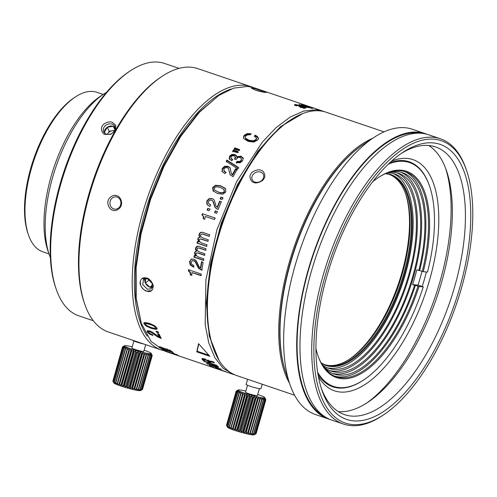 <?xml version="1.0" encoding="UTF-8"?>
<svg xmlns="http://www.w3.org/2000/svg" width="497" height="497" viewBox="0 0 497 497"><rect width="100%" height="100%" fill="white"/><g stroke="black" fill="none" stroke-linecap="round" stroke-linejoin="round"><path stroke-width="0.75" d="M147.429 289.279L142.72 284.613L143.54 279.264L147.541 278.774L152.25 283.433L151.43 288.782L147.429 289.279M255.402 90.094L251.519 88.236L252.358 87.994L262.273 90.734C266.069 92.001 267.119 92.572 265.429 92.436C263.019 92.194 259.676 91.411 255.402 90.094M266.23 92.423L255.309 90.094L251.457 88.131M146.702 291.012C138.104 288.508 138.253 275.17 146.839 278.227C155.17 280.855 155.033 294.311 146.702 291.012M218.643 95.554L199.347 112.347L180.746 136.414L164.103 166.122L150.548 199.446L141.005 234.137L136.116 267.827L136.215 298.243L141.297 323.317L135.724 296.926L135.625 266.846L140.458 233.528L149.901 199.222L163.302 166.271L179.759 136.892L198.148 113.099L218.643 95.554L233.739 88.124L247.779 86.441L254.34 87.832L324.597 111.744M306.506 105.644L315.949 108.781L306.289 105.724M310.463 107.023L310.811 107.122M309.345 106.638L309.805 106.725M301.58 104.712L303.53 104.966L312.563 108.017L307.749 106.942L301.816 104.575L301.598 105.308M312.34 108.75L312.371 108.153M235.205 374.993L233.559 374.489L223.221 368.352L214.859 357.703L208.777 342.936L205.18 324.578L205.895 279.83L216.891 229.819L236.622 181.66L262.273 142.192L276.195 127.543L290.198 117.031L303.766 111.03L316.427 109.756L322.982 111.142M146.174 326.057L143.888 323.721L143.925 322.907L145.012 322.472L149.473 323.373L154.834 325.821L157.083 328.2L157.058 329.002L155.996 329.405L151.343 328.38L146.174 326.057L146.553 325.473L151.715 327.79L157.164 328.66M253.166 140.813L256.011 139.508L256.353 137.855L254.334 136.178L255.253 135.122L257.608 136.675L258.39 138.315L257.701 140.042L253.762 142.049L248.121 141.378L243.828 138.644L243.387 137.57L244.102 135.37L247.177 133.6L251.184 133.743L250.264 134.793L247.587 134.836L245.767 135.948L245.282 137.402L245.661 138.241L248.885 140.185L253.166 140.813L253.302 141.583L249.022 140.955L245.791 139.011L245.282 137.402M256.57 139.023L256.353 137.855M234.919 147.857L239.573 149.684L238.951 150.579L234.019 149.15L234.919 147.857L235.112 148.547L234.578 149.311M237.541 152.641L232.608 151.218L233.503 149.901L238.156 151.734L237.541 152.641M236.659 156.17L236.317 155.375L236.647 156.822L240.84 156.126L243.114 157.971L242.679 160.767L240.063 162.799L236.299 162.6L237.119 161.264C238.995 161.78 240.331 161.407 241.132 160.14L241.362 158.493L240.039 157.406L238.603 157.332L237.411 157.916L236.193 159.425L234.596 158.878L235.323 156.847L234.155 155.834L232.41 155.797L231.111 156.785L230.894 158.108L232.671 159.469L231.844 160.798L229.179 158.816L229.533 156.22L231.819 154.443L234.845 154.511L236.578 155.822M236.647 156.822L236.876 157.462L241.064 156.779L243.344 158.618L243.176 158.127M237.119 161.264L237.367 161.873C239.243 162.395 240.579 162.022 241.374 160.767L241.362 158.493M235.553 157.481L235.305 156.785L235.553 157.481L234.839 159.5M226.936 160.077L238.523 167.564L237.777 168.843L226.185 161.326L226.936 160.077L227.197 160.674L226.446 161.91M222.134 171.713L222.575 168.943L224.998 166.799L228.322 166.812L230.378 168.278L230.099 167.725L231.285 173.391L232.329 174.565L235.535 168.831L237.137 169.378L233.056 176.715L230.111 174.764L228.533 168.62L227.266 167.688L225.327 167.694L223.892 168.93L224.135 171.341L223.793 170.751L225.781 172.136L224.973 173.633L221.997 171.459L222.283 168.408L224.719 166.246L228.042 166.253L230.241 167.974M230.086 174.739L228.533 168.62M198.533 343.651L209.846 356.306L196.769 351.864L198.533 343.651M209.541 361.574L211.175 363.45L216.661 365.314L217.307 365.941L204.23 361.499L202.086 359.288L202.037 358.443L204.317 358.909L208.026 360.729L213.66 361.946L214.369 362.81L209.541 361.574L209.871 360.847L209.541 361.574M208.349 360.052L208.026 360.729L208.498 360.518M221.401 369.246L206.535 363.5L217.91 366.5L218.643 367.14L215.319 366.239L217.139 367.637L221.401 369.246M225.172 371.427L212.822 367.326L209.318 365.457L213.766 367.556L217.636 368.867L215.189 367.544L216.86 368.109L219.307 369.433L225.172 371.427M307.071 107.023L309.563 107.868L306.525 107.01L304.531 107.029L298.908 104.42L307.73 107.054L307.071 107.023L306.866 107.762M295.988 104.942L297.274 105.762L296.641 105.842L294.491 104.917L294.721 104.5L296.498 104.674L305.525 107.687L305.239 108.091L303.201 107.924L300.207 107.11L304.145 107.408L300.07 106.488L296.995 105.035L295.771 105.022L295.597 105.762M305.338 108.427L305.525 107.687L305.239 108.091M303.829 108.389L304.145 107.408M298.796 106.054L299.324 105.836M294.491 104.917L294.721 104.5L294.547 105.24L296.311 105.414L296.498 104.674M299.896 106.532L300.076 105.793L300.374 106.116L300.194 106.855M225.458 188.605L225.831 191.941L222.855 194.165L217.506 193.526L213.045 190.811L212.635 187.462L215.655 185.251L220.805 185.81L225.222 188.313M220.842 197.123L222.892 197.818L222.153 199.539L220.096 198.843L220.842 197.123L221.115 197.365L220.382 199.073M221.227 201.732L218.121 209.498L215.058 207.522L212.853 201.13L211.529 200.167L209.666 200.21L208.417 201.54L208.529 203.441L210.591 204.857L209.995 206.404L208.467 205.721L206.882 204.199L206.808 201.024L208.926 198.682L212.132 198.607L213.462 199.291L214.269 200.136L216.033 206.087L217.17 207.292L219.631 201.192L221.227 201.732M207.137 210.082L207.783 208.349L209.833 209.044L209.187 210.778L207.137 210.082M217.326 211.585L216.68 213.319L214.629 212.623L215.276 210.89L217.326 211.585M202.366 213.698L215.002 217.99L214.462 219.544L205.485 216.493L204.565 219.196L203.23 218.736L203.391 216.394L201.944 214.909L202.366 213.698L202.689 213.828L202.273 215.033L201.944 214.909M201.533 242.946L206.938 244.785L206.553 246.332L197.011 243.089L197.396 241.542L198.527 241.927L197.756 238.927L198.365 237.833L199.763 237.175L198.999 235.566L199.048 234.149L200.384 232.447L202.608 232.366L209.647 234.758L209.206 236.299L201.919 233.944L200.446 234.926L200.788 236.591L202.869 237.939L208.249 239.765L207.833 241.312L200.266 238.877L199.135 239.79L199.545 241.53L201.533 242.946M195.861 253.818L196.34 255.564L198.371 256.992L203.776 258.825L203.472 260.385L193.929 257.148L194.234 255.588L195.358 255.967L194.464 252.954L195.01 251.855L196.358 251.19L195.532 249.569L195.514 248.146L196.75 246.431L198.937 246.35L205.975 248.742L205.609 250.295L199.309 248.152L197.918 247.947L196.924 248.922L197.34 250.594L199.452 251.954L204.826 253.781L204.497 255.334L197.837 253.072L196.65 252.93L195.861 253.818M191.774 258.974L191.028 259.272L194.004 259.167L196.296 260.714L199.123 266.79L200.421 268.013L201.509 261.751L203.105 262.292L201.751 270.262L198.502 268.262L195.178 261.739L193.749 260.763L192.022 260.826L191.121 262.199L191.6 264.143L193.805 265.572L193.557 267.162L190.214 264.926L189.519 261.683L191.581 259.024M192.501 260.645L192.022 260.826M188.562 269.747L201.192 274.033L200.974 275.63L191.997 272.58L191.643 275.344L190.308 274.891L190.016 272.493L188.388 270.989L188.562 269.747M172.03 351.721L172.037 352.187L163.625 349.434L160.773 348.322L158.841 347.241L158.81 346.757L169.881 350.466L172.03 351.721L172.037 352.187L172.329 351.478M159.133 346.539L158.841 347.241L158.81 346.757M174.155 353.361L172.099 352.665L174.155 353.361M179.119 355.958L164.296 350.54L176.795 355.113L174.18 353.802L175.776 354.349L179.119 355.958M166.246 350.478L166.01 351.317M164.687 350.056L164.296 350.54M161.214 338.469L157.599 336.879L150.448 331.953L148.982 331.741L148.765 332.394L149.97 333.562L152.455 334.686L152.896 335.518L149.1 333.785L147.174 331.866L147.491 330.691L150.013 331.052L152.616 332.282L159.152 337.041L157.53 333.617L159.133 334.164L161.214 338.469M149.125 331.779L148.765 332.394M147.087 330.977L147.491 330.691M158.164 331.841L158.58 332.878L156.53 332.182L156.114 331.145L158.164 331.841M141.297 323.317L151.094 341.439L164.911 351.18L233.559 374.489M307.078 107.315L307.45 106.482L311.197 107.625L307.488 106.346M144.192 322.665L146.553 325.473M256.464 138.651L256.129 140.291L253.302 141.583M250.618 134.395L247.282 134.407L244.226 136.159L243.487 137.949M258.502 139.11L257.713 137.483L255.352 135.929L255.253 135.122M255.352 135.929L254.88 136.476M239.771 150.374L235.112 148.547M233.503 149.901L233.708 150.579L232.82 151.883M238.361 152.411L233.708 150.579M232.422 159.86L231.105 158.642M237.367 161.873L236.553 163.202M236.547 156.021L235.069 155.163L232.049 155.083L229.769 156.841L229.434 159.425M238.79 168.135L227.197 160.674M226.085 172.652L224.091 171.266M237.417 169.937L235.814 169.39L235.535 168.831M235.814 169.39L232.633 175.081L232.329 174.565M232.633 175.081L231.59 173.907M196.769 351.864L197.123 351.224L208.641 355.131M197.123 351.224L198.719 343.893M202.26 358.43L204.54 360.803L204.23 361.499M209.659 362.543L210.598 362.866M207.622 363.394L207.33 364.102M215.319 366.239L215.617 365.537M212.822 367.326L213.083 366.6M217.903 368.147L217.636 368.867M306.388 107.408L306.599 106.669M305.73 107.377L305.935 106.638M299.256 105.178L299.455 104.438M304.742 108.11L304.183 107.88M300.666 107.762L300.84 107.023M225.713 188.897L221.059 186.108L215.909 185.536L212.902 187.736L213.716 191.525M223.165 198.061L221.115 197.365M212.424 200.658L213.145 201.335L215.363 207.703L216.76 208.877M221.513 201.95L219.631 201.192M219.916 201.409L217.469 207.479L217.17 207.292M213.617 199.415L212.418 198.825L209.212 198.899L207.106 201.223L207.187 204.379L208.61 205.808M210.566 204.919L209.448 204.335M210.144 209.206L207.783 208.349M208.094 208.51L207.454 210.231M217.636 211.747L215.276 210.89M215.586 211.051L214.946 212.778M215.325 218.115L202.689 213.828M202.273 215.033L203.714 216.506L203.559 218.842L203.23 218.736M204.901 219.295L203.559 218.842M200.428 238.883L201.179 239.051M208.2 241.306L201.54 239.045M201.919 233.944L202.9 234.162M209.56 236.323L203.254 234.186M201.993 232.217L200.738 232.472L199.403 234.162L199.359 235.572L200.123 237.181L199.763 237.175M200.123 237.181L198.725 237.833L198.123 238.914L198.893 241.902L198.527 241.927M197.763 241.523L197.384 243.058L197.011 243.089M206.926 246.301L197.384 243.058M196.849 252.905L197.837 253.072M204.876 255.253L198.216 252.992M198.11 247.935L199.309 248.152M205.988 250.246L199.682 248.102M197.769 246.17L195.886 248.09L195.911 249.506L196.737 251.115L196.358 251.19M196.737 251.115L195.396 251.774L194.849 252.867L195.743 255.874L195.358 255.967M194.619 255.489L194.315 257.036L193.929 257.148M203.857 260.279L194.315 257.036M192.414 260.695L194.141 260.639L195.57 261.608L198.893 268.107L202.142 270.095M201.9 261.633L200.813 267.858L200.421 268.013M191.413 259.148L189.91 261.54L190.612 264.771L193.954 267.001M188.959 269.56L188.388 270.989M188.785 270.797L190.419 272.294L190.705 274.679L190.308 274.891M192.047 275.139L190.705 274.679M191.997 272.58L201.372 275.437M170.775 351.099L171.39 351.28M159.667 346.9L160.388 347.291M164.606 348.95L166.054 349.217L165.762 349.925M172.813 353.112L173.093 352.398M177.056 354.386L176.795 355.113M153.672 333.021L155.623 334.655M159.233 336.904L160.724 337.525M158.282 333.878L159.512 336.413L159.152 337.041M147.379 330.735L149.46 333.158L149.1 333.785M149.342 331.126L150.815 331.337L150.448 331.953M156.53 332.182L156.903 331.58L158.239 332.033M218.997 360.282L209.287 336.14L206.336 303.077L210.43 264.255L221.165 223.42L237.516 184.493L257.906 151.212L280.383 126.785L302.785 113.546M145.869 323.69L146.758 323.019L150.206 323.845C153.654 325.019 155.536 326.1 155.865 327.082L155.48 327.66C155.157 326.666 153.269 325.585 149.821 324.411L146.379 323.584L145.484 324.261C145.82 325.243 147.659 326.293 151.001 327.424C154.319 328.554 155.816 328.635 155.48 327.66L155.865 327.082M207.51 360.878L207.833 360.201L208.61 360.928L209.821 362.195L209.51 362.885L207.51 360.878L205.174 359.735L203.608 359.505L205.255 361.443L209.51 362.885M203.932 358.828L204.397 358.766L203.608 359.505L204.397 358.766M214.89 365.717L215.387 366.084M224.035 189.574L224.495 191.668C223.805 193.184 221.799 193.376 218.475 192.252L214.723 190.165L218.202 191.991C221.525 193.116 223.538 192.917 224.228 191.395L223.849 189.363L220.115 187.357L216.27 186.735L214.232 188.003L214.729 190.165M311.42 107.215L313.595 107.955M302.766 105.83L302.977 105.091L306.301 105.985L303.089 105.004M305.947 106.787L306.301 105.985M310.873 108.458L311.197 107.625M145.882 323.255L145.484 324.261M215.561 366.214L215.269 366.923L213.847 365.835L214.145 365.133M213.847 365.835L208.883 364.469L209.175 363.761M208.883 364.469L215.269 366.923M300.666 105.824L300.865 105.084L303.978 106.625L303.785 107.364M303.978 106.625L305.388 106.619L305.189 107.364M300.865 105.084L305.388 106.619M167.228 349.658L165.849 349.316L165.874 349.633L170.421 351.466L167.228 349.658L167.532 348.956M166.147 348.614L165.874 349.633M170.421 351.466L170.732 350.472M163.171 349.037L164.339 349.348L163.252 348.484L160.425 347.527L163.171 349.037M164.339 349.348L164.582 348.385M160.73 346.819L160.444 347.788M110.185 201.235A6.181 5.492 95.3 0 1 115.987 196.855A6.181 5.492 95.3 0 1 120.647 204.789A6.181 5.492 95.3 0 1 114.844 209.162A6.181 5.492 95.3 0 1 110.185 201.235M384.013 131.867L326.256 112.254A139.061 62.386 108.8 0 0 290.559 119.976L289.148 120.908A137.514 61.69 108.8 0 0 268.765 138.936A137.514 61.69 108.8 0 0 212.666 346.142L213.213 347.738A139.061 62.386 108.8 0 0 236.827 375.602L294.591 395.214M290.559 119.976A139.061 62.386 108.8 0 0 269.946 138.203A139.061 62.386 108.8 0 0 269.946 138.209A139.061 62.386 108.8 0 0 213.213 347.738M245.313 432.03A15.45 1.472 16 0 0 245.735 432.135L246.021 433.272L247.736 432.626A15.45 1.472 16 0 0 248.127 432.713L248.158 433.769L249.96 433.117A15.45 1.472 16 0 0 250.314 433.191L250.084 434.167L251.917 433.502A15.45 1.472 16 0 0 252.221 433.552L251.73 434.459L253.557 433.757A15.45 1.472 16 0 0 253.799 433.788L253.048 434.626L254.818 433.881A15.45 1.472 16 0 0 254.992 433.893L253.992 434.664L255.669 433.875A15.45 1.472 16 0 0 255.775 433.856L254.116 434.825A13.904 1.323 16 0 1 252.613 434.881A13.904 1.323 16 0 1 238.013 431.433A13.904 1.323 16 0 1 227.502 427.19L226.483 425.364A15.45 1.472 16 0 0 226.539 425.426L227.489 426.979L226.974 425.767A15.45 1.472 16 0 0 227.098 425.842L228.173 427.414L227.893 426.277A15.45 1.472 16 0 0 228.086 426.37L229.247 427.936L229.216 426.88A15.45 1.472 16 0 0 229.477 426.991L230.683 428.544L230.906 427.563A15.45 1.472 16 0 0 231.229 427.687L232.422 429.209L232.913 428.302A15.45 1.472 16 0 0 233.286 428.433L234.422 429.911L235.174 429.079A15.45 1.472 16 0 0 235.578 429.209L236.622 430.632L237.622 429.855A15.45 1.472 16 0 0 238.051 429.992L238.951 431.353L240.181 430.626A15.45 1.472 16 0 0 240.616 430.756L241.343 432.048L242.766 431.359A15.45 1.472 16 0 0 243.207 431.477L243.723 432.694L245.313 432.03L255.06 398.022L254.11 396.469L243.723 432.694M254.818 433.881L264.572 399.88L263.429 398.401L263.547 399.781A15.45 1.472 -164 0 1 263.304 399.756L262.112 398.234L261.975 399.551A15.45 1.472 -164 0 1 261.671 399.495L260.471 397.948L260.061 399.184A15.45 1.472 -164 0 1 259.707 399.116L258.546 397.55L257.881 398.712A15.45 1.472 -164 0 1 257.483 398.619L256.409 397.053L255.483 398.134L245.735 432.135M255.483 398.134A15.45 1.472 -164 0 1 255.06 398.022M227.21 426.656L226.825 425.979M254.11 396.469L252.954 397.47A15.45 1.472 -164 0 1 252.519 397.351L251.73 395.823L250.37 396.749A15.45 1.472 -164 0 1 249.929 396.618L249.339 395.127L247.804 395.985A15.45 1.472 -164 0 1 247.376 395.854L247.009 394.413L245.332 395.202A15.45 1.472 -164 0 1 244.928 395.072L244.81 393.686L243.033 394.425A15.45 1.472 -164 0 1 242.666 394.301L242.809 392.984L240.983 393.68A15.45 1.472 -164 0 1 240.66 393.562L241.064 392.319L239.231 392.99A15.45 1.472 -164 0 1 238.97 392.878L239.635 391.717L237.839 392.369A15.45 1.472 -164 0 1 237.641 392.27L238.56 391.189L236.845 391.841A15.45 1.472 -164 0 1 236.721 391.76L237.877 390.76L236.286 391.419A15.45 1.472 -164 0 1 236.237 391.363L237.597 390.431L236.174 391.12L226.508 425.295M254.545 434.583L256.085 433.726A15.45 1.472 16 0 0 256.11 433.688L265.864 399.681A15.45 1.472 -164 0 1 265.839 399.725L264.932 398.358L265.522 399.855A15.45 1.472 -164 0 1 265.423 399.868L264.379 398.445L264.746 399.886L254.992 433.893M245.829 391.077A13.904 1.323 16 0 0 239.672 389.928A13.904 1.323 16 0 0 238.175 389.983A13.904 1.323 16 0 0 247.376 394.084A13.904 1.323 16 0 0 263.211 397.923A13.904 1.323 16 0 0 264.783 397.619A13.904 1.323 16 0 0 257.713 394.488M236.174 391.12A15.45 1.472 -164 0 1 236.199 391.083L238.175 389.983M259.384 388.66L257.384 395.631A6.181 0.59 -164 0 1 248.618 393.661A6.181 0.59 -164 0 1 245.499 392.22L247.5 385.256M262.254 384.237L260.987 388.66A7.728 0.739 -164 0 1 260.099 388.753A7.728 0.739 -164 0 1 251.644 386.728A7.728 0.739 -164 0 1 246.133 384.405L247.612 379.267M372.651 138.303A139.061 62.386 108.8 0 0 279.625 349.142A139.061 62.386 108.8 0 0 289.496 383.193M362.773 144.851A138.29 62.038 108.8 0 0 280.687 348.913A138.29 62.038 108.8 0 0 285.645 371.986M260.944 170.316C258.695 168.694 251.414 171.44 250.836 174.087C248.637 176.155 250.991 182.38 253.936 182.467C256.005 184.089 263.379 181.156 263.913 178.522C266.057 176.416 264.037 170.508 260.944 170.316M260.664 172.092A6.181 5.051 153.4 0 1 263.311 174.31A6.181 5.051 153.4 0 1 261.757 180.417A6.181 5.051 153.4 0 1 254.905 182.07A6.181 5.051 153.4 0 1 252.259 179.852A6.181 5.051 153.4 0 1 253.812 173.745A6.181 5.051 153.4 0 1 260.664 172.092M48.998 253.892L42.773 251.78A84.21 37.778 -71.2 0 1 28.478 234.907A84.21 37.778 -71.2 0 1 75.314 96.983A84.21 37.778 -71.2 0 1 92.958 91.467A84.21 37.778 -71.2 0 1 96.927 92.305L103.152 94.418M28.478 234.907L27.931 233.31A82.664 37.082 -71.2 0 1 73.904 97.915L75.314 96.983M252.675 87.323A139.061 62.386 108.8 0 0 251.041 86.714L197.756 68.617A139.061 62.386 108.8 0 0 191.202 67.232A139.061 62.386 108.8 0 0 162.065 76.339A139.061 62.386 108.8 0 0 84.72 304.108A139.061 62.386 108.8 0 0 108.334 331.971L161.612 350.062A139.061 62.386 108.8 0 0 163.283 350.571M251.041 86.714A139.061 62.386 108.8 0 0 244.487 85.322A139.061 62.386 108.8 0 0 144.95 205.391A139.061 62.386 108.8 0 0 161.612 350.062M143.875 344.036A7.728 0.739 -164 0 1 136.426 341.948A7.728 0.739 -164 0 1 132.525 340.184M108.172 200.726C106.874 203.528 109.346 209.691 112.738 210.15C115.789 211.871 120.833 208.274 121.249 205.168C122.529 202.36 120.274 196.216 116.863 195.756C113.832 194.035 108.57 197.62 108.172 200.726M145.702 344.657L143.776 351.373A6.181 0.59 -164 0 1 143.068 351.441A6.181 0.59 -164 0 1 136.302 349.826A6.181 0.59 -164 0 1 131.891 347.962L133.892 340.998M132.221 346.819A13.904 1.323 16 0 0 124.567 345.732A13.904 1.323 16 0 0 131.481 349.08A13.904 1.323 16 0 0 145.074 352.882A13.904 1.323 16 0 0 151.175 353.361A13.904 1.323 16 0 0 144.186 350.255A13.904 1.323 16 0 0 144.105 350.23M113.602 382.398L112.875 381.106A15.45 1.472 16 0 0 112.931 381.168L113.881 382.721L113.366 381.51A15.45 1.472 16 0 0 113.49 381.59L114.565 383.156L114.285 382.019A15.45 1.472 16 0 0 114.478 382.118L115.639 383.684L115.608 382.628A15.45 1.472 16 0 0 115.869 382.733L117.075 384.287L117.298 383.305A15.45 1.472 16 0 0 117.621 383.429L118.814 384.951L119.305 384.044A15.45 1.472 16 0 0 119.678 384.175L120.814 385.653L121.566 384.821L131.32 350.814L131.202 349.428L129.425 350.174A15.45 1.472 -164 0 1 129.058 350.043L129.201 348.726L127.375 349.422A15.45 1.472 -164 0 1 127.052 349.304L127.456 348.062L125.623 348.732A15.45 1.472 -164 0 1 125.362 348.621L126.027 347.459L124.231 348.111A15.45 1.472 -164 0 1 124.033 348.012L124.952 346.931L123.237 347.583A15.45 1.472 -164 0 1 123.113 347.502L124.269 346.502L122.678 347.161A15.45 1.472 -164 0 1 122.629 347.105L123.989 346.179L122.566 346.863A15.45 1.472 -164 0 1 122.591 346.825L124.567 345.732M113.217 381.721L113.894 382.938A13.904 1.323 16 0 0 120.883 386.039A13.904 1.323 16 0 0 140.508 390.567L142.477 389.468A15.45 1.472 16 0 0 142.502 389.431L152.256 355.43A15.45 1.472 -164 0 1 152.231 355.467L151.324 354.106L151.914 355.597A15.45 1.472 -164 0 1 151.815 355.61L150.771 354.187L151.138 355.628A15.45 1.472 -164 0 1 150.964 355.622L149.821 354.144L149.939 355.529A15.45 1.472 -164 0 1 149.696 355.498L148.504 353.976L148.367 355.293A15.45 1.472 -164 0 1 148.063 355.237L146.863 353.69L146.453 354.926A15.45 1.472 -164 0 1 146.099 354.858L144.938 353.292L144.273 354.454A15.45 1.472 -164 0 1 143.875 354.361L142.801 352.795L141.875 353.876A15.45 1.472 -164 0 1 141.459 353.771L140.502 352.211L139.346 353.218A15.45 1.472 -164 0 1 138.911 353.094L138.123 351.565L136.762 352.491A15.45 1.472 -164 0 1 136.321 352.367L135.731 350.87L134.196 351.727A15.45 1.472 -164 0 1 133.768 351.596L133.401 350.155L131.724 350.944L121.97 384.951L123.014 386.374L124.014 385.604A15.45 1.472 16 0 0 124.443 385.734L125.343 387.095L126.573 386.368A15.45 1.472 16 0 0 127.008 386.498L127.735 387.79L129.158 387.101A15.45 1.472 16 0 0 129.599 387.219L130.115 388.437L131.705 387.772A15.45 1.472 16 0 0 132.127 387.877L132.413 389.014L134.128 388.368A15.45 1.472 16 0 0 134.519 388.455L134.55 389.511L136.352 388.859A15.45 1.472 16 0 0 136.706 388.934L136.476 389.909L138.309 389.244A15.45 1.472 16 0 0 138.613 389.294L138.123 390.201L139.949 389.499A15.45 1.472 16 0 0 140.191 389.53L139.44 390.369L141.21 389.629A15.45 1.472 16 0 0 141.384 389.636L140.384 390.412L142.061 389.617A15.45 1.472 16 0 0 142.167 389.598L140.943 390.325M122.566 346.863L112.9 381.037M112.875 381.106L122.629 347.105M122.678 347.161L112.931 381.168M113.366 381.51L123.113 347.502M123.237 347.583L113.49 381.59M114.285 382.019L124.033 348.012M124.231 348.111L114.478 382.118M115.608 382.628L125.362 348.621M125.623 348.732L115.869 382.733M117.298 383.305L127.052 349.304M127.375 349.422L117.621 383.429M129.201 348.726L118.814 384.951M119.305 384.044L129.058 350.043M129.425 350.174L119.678 384.175M131.202 349.428L120.814 385.653M121.566 384.821A15.45 1.472 16 0 0 121.97 384.951M131.724 350.944A15.45 1.472 -164 0 1 131.32 350.814M133.401 350.155L123.014 386.374M124.014 385.604L133.768 351.596M134.196 351.727L124.443 385.734M135.731 350.87L125.343 387.095M126.573 386.368L136.321 352.367M136.762 352.491L127.008 386.498M138.123 351.565L127.735 387.79M129.158 387.101L138.911 353.094M139.346 353.218L129.599 387.219M140.502 352.211L130.115 388.437M131.705 387.772L141.459 353.771M141.875 353.876L132.127 387.877M142.801 352.795L132.413 389.014M134.128 388.368L143.875 354.361M144.273 354.454L134.519 388.455M144.938 353.292L134.55 389.511M136.352 388.859L146.099 354.858M146.453 354.926L136.706 388.934M146.863 353.69L136.476 389.909M138.309 389.244L148.063 355.237M148.367 355.293L138.613 389.294M139.949 389.499L149.696 355.498M149.939 355.529L140.191 389.53M141.21 389.629L150.964 355.622M151.138 355.628L141.384 389.636M142.061 389.617L151.815 355.61M151.914 355.597L142.167 389.598M142.477 389.468L152.231 355.467M84.72 304.108L84.173 302.511A137.514 61.69 -71.2 0 1 160.655 77.271L162.065 76.339M179.019 68.375L164.513 63.448A133.264 59.789 108.8 0 0 158.232 62.119A133.264 59.789 108.8 0 0 130.307 70.847A133.264 59.789 108.8 0 0 56.186 289.124A133.264 59.789 108.8 0 0 78.812 315.825L93.318 320.751M115.528 130.208L115.832 125.374L112.372 122.355C109.675 120.696 103.159 123.473 102.27 126.101C100.357 128.35 101.953 134.078 105.37 134.488L110.763 134.314L115.211 130.761M56.186 289.124L55.639 287.527A131.724 59.093 -71.2 0 1 128.897 71.779L130.307 70.847M106.532 92.293A98.114 44.016 108.8 0 0 103.836 93.97A98.114 44.016 108.8 0 0 49.265 254.669A98.114 44.016 108.8 0 0 50.383 257.639M103.836 93.97L100.319 96.3A94.25 42.282 108.8 0 0 47.898 250.674L49.265 254.669M112.092 124.113A6.181 5.051 153.4 0 1 114.739 126.337A6.181 5.051 153.4 0 1 113.186 132.444A6.181 5.051 153.4 0 1 106.333 134.097A6.181 5.051 153.4 0 1 103.687 131.879A6.181 5.051 153.4 0 1 105.24 125.772A6.181 5.051 153.4 0 1 112.092 124.113M114.937 129.785L113.192 126.306A6.181 5.051 -26.6 0 0 107.222 127.263A6.181 5.051 -26.6 0 0 104.339 132.252A6.181 5.051 -26.6 0 0 104.401 132.892M105.451 133.705L104.339 132.252L107.222 127.263L109.216 131.239L114.714 130.363M107.427 134.352L109.216 131.239M107.222 127.263L113.192 126.306L115.142 128.853M115.124 127.512A6.181 5.051 -26.6 0 0 113.192 126.306M114.459 130.854A5.355 4.374 -26.6 0 0 112.204 130.761A5.355 4.374 -26.6 0 0 107.774 133.736A5.355 4.374 -26.6 0 0 107.476 134.358M231.192 89A137.514 61.69 108.8 0 0 149.218 198.999A137.514 61.69 108.8 0 0 147.267 336.165M289.894 384.367L285.781 372.383A139.061 62.386 -71.2 0 1 363.127 144.615L373.688 137.619A150.647 67.586 108.8 0 0 289.894 384.367A150.647 67.586 108.8 0 0 315.477 414.548L328.554 418.99A150.647 67.586 -71.2 0 1 310.501 262.261A150.647 67.586 -71.2 0 1 418.325 132.19A150.647 67.586 -71.2 0 1 425.432 133.693A150.647 67.586 -71.2 0 1 427.047 134.296M425.432 133.693L412.355 129.251A150.647 67.586 108.8 0 0 405.254 127.748A150.647 67.586 108.8 0 0 373.688 137.619M330.201 419.499A150.647 67.586 -71.2 0 1 328.554 418.99M420.276 133.202A149.877 67.238 108.8 0 0 418.114 132.929A149.877 67.238 108.8 0 0 312.563 256.98A149.877 67.238 108.8 0 0 324.162 416.237M343.589 424.096L331.822 420.102A150.647 67.586 -71.2 0 1 313.769 263.373A150.647 67.586 -71.2 0 1 421.593 133.295A150.647 67.586 -71.2 0 1 428.7 134.805L440.466 138.8A150.647 67.586 108.8 0 0 433.365 137.296A150.647 67.586 108.8 0 0 325.535 267.367A150.647 67.586 108.8 0 0 343.589 424.096A150.647 67.586 108.8 0 0 350.696 425.6A150.647 67.586 108.8 0 0 382.261 415.728L383.665 414.796A149.106 66.89 108.8 0 0 466.596 170.577A149.106 66.89 108.8 0 0 434.248 139.216A149.106 66.89 108.8 0 0 325.243 275.568A149.106 66.89 108.8 0 0 352.423 424.562A149.106 66.89 108.8 0 0 383.665 414.796M466.596 170.577L466.049 168.98A150.647 67.586 108.8 0 0 440.466 138.8M353.485 420.866A145.242 65.157 -71.2 0 1 321.975 390.319A145.242 65.157 -71.2 0 1 402.756 152.43A145.242 65.157 -71.2 0 1 433.185 142.912A145.242 65.157 -71.2 0 1 459.663 288.049A145.242 65.157 -71.2 0 1 353.485 420.866M321.304 388.281A141.378 63.423 108.8 0 0 344.607 414.653A141.378 63.423 108.8 0 0 351.273 416.064A141.378 63.423 108.8 0 0 452.469 293.994A141.378 63.423 108.8 0 0 435.527 146.913A141.378 63.423 108.8 0 0 428.861 145.497A141.378 63.423 108.8 0 0 400.98 153.635M338.339 411.634A141.378 63.423 108.8 0 0 437.049 296.734A141.378 63.423 108.8 0 0 428.718 145.484M445.753 168.843A145.242 65.157 -71.2 0 1 366.078 403.483M391.636 161.071A122.063 54.763 -71.2 0 1 407.217 158.431A122.063 54.763 -71.2 0 1 429.47 280.407A122.063 54.763 -71.2 0 1 340.234 392.034A122.063 54.763 -71.2 0 1 318.422 376.695M372.576 181.859A108.93 48.868 -71.2 0 1 378.577 177.386A108.93 48.868 -71.2 0 1 423.251 271.691L427.501 272.089A118.199 53.03 108.8 0 0 429.588 186.238L429.365 185.592A118.826 53.309 108.8 0 0 403.589 160.599A118.826 53.309 108.8 0 0 389.983 162.575M318.024 374.496A118.826 53.309 108.8 0 0 338.382 388.002A118.826 53.309 108.8 0 0 363.276 380.217L363.847 379.838A118.199 53.03 108.8 0 0 423.258 286.875L419.014 286.477A108.93 48.868 -71.2 0 1 365.289 371.011A108.93 48.868 -71.2 0 1 317.993 355.802A108.93 48.868 -71.2 0 1 315.955 348.602M426.376 271.983A118.199 53.03 -71.2 0 1 422.202 286.514L423.258 286.875M429.588 186.238A118.199 53.03 108.8 0 0 388.294 164.172M404.316 171.44A108.16 48.52 -71.2 0 1 419.63 270.548L418.791 270.474A106.321 47.7 108.8 0 0 402.427 172.695A106.321 47.7 108.8 0 0 397.414 171.633A106.321 47.7 108.8 0 0 388.834 172.329M400.775 172.21A106.321 47.7 -71.2 0 1 411.317 284.029A106.321 47.7 -71.2 0 1 335.804 373.993A106.321 47.7 -71.2 0 1 332.443 373.421M323.05 366.059A106.321 47.7 108.8 0 0 334.059 374.042A106.321 47.7 108.8 0 0 339.072 375.105A106.321 47.7 108.8 0 0 414.548 285.259L412.591 284.595A106.321 47.7 108.8 0 0 416.828 269.809L418.791 270.474M423.251 271.691L419.63 270.548M421.996 271.356A118.199 53.03 108.8 0 1 418.027 285.098L422.202 286.514M418.027 285.098L412.591 284.595M414.548 285.259L415.393 285.334A108.16 48.52 -71.2 0 1 334.785 376.186M419.014 286.477L415.393 285.334M317.651 372.197A118.199 53.03 108.8 0 0 363.847 379.838M418.008 286.222A108.16 48.52 -71.2 0 1 336.084 376.67A108.16 48.52 -71.2 0 1 317.856 355.398M323.031 366.034A104.482 46.873 108.8 0 0 331.381 371.191A104.482 46.873 108.8 0 0 336.307 372.234A104.482 46.873 108.8 0 0 411.087 282.023A104.482 46.873 108.8 0 0 398.569 173.329A104.482 46.873 108.8 0 0 393.643 172.285A104.482 46.873 108.8 0 0 388.809 172.335M396.91 172.844A104.482 46.873 -71.2 0 1 407.236 282.75A104.482 46.873 -71.2 0 1 333.04 371.122A104.482 46.873 -71.2 0 1 329.772 370.569M322.23 364.779A102.637 46.047 108.8 0 0 328.703 368.339A102.637 46.047 108.8 0 0 333.543 369.364A102.637 46.047 108.8 0 0 407.006 280.743A102.637 46.047 108.8 0 0 394.711 173.962A102.637 46.047 108.8 0 0 389.865 172.937A102.637 46.047 108.8 0 0 387.405 172.844M393.052 173.472A102.637 46.047 -71.2 0 1 403.16 281.464A102.637 46.047 -71.2 0 1 330.275 368.252A102.637 46.047 -71.2 0 1 327.094 367.718M321.286 363.164A100.798 45.221 108.8 0 0 330.778 366.494A100.798 45.221 108.8 0 0 404.471 274.313A100.798 45.221 108.8 0 0 386.094 173.583A100.798 45.221 108.8 0 0 385.672 173.552M385.305 173.714A100.431 45.059 -71.2 0 1 385.343 173.714A100.431 45.059 -71.2 0 1 390.077 174.72A100.431 45.059 -71.2 0 1 402.11 279.202A100.431 45.059 -71.2 0 1 330.225 365.922A100.431 45.059 -71.2 0 1 325.492 364.916A100.431 45.059 -71.2 0 1 321.093 362.81M324.839 364.686A100.431 45.059 108.8 0 0 328.921 365.475A100.431 45.059 108.8 0 0 349.963 358.896A100.431 45.059 108.8 0 0 405.819 194.395A100.431 45.059 108.8 0 0 389.418 174.509M405.546 193.606A101.978 45.749 -71.2 0 1 349.261 359.35M378.223 177.622A108.16 48.52 -71.2 0 1 405.639 171.844A108.16 48.52 -71.2 0 1 422.245 271.437M263.547 399.781L253.799 433.788M253.557 433.757L263.304 399.756M261.975 399.551L252.221 433.552M251.917 433.502L261.671 399.495M260.471 397.948L250.084 434.167M260.061 399.184L250.314 433.191M249.96 433.117L259.707 399.116M258.546 397.55L248.158 433.769M257.881 398.712L248.127 432.713M247.736 432.626L257.483 398.619M256.409 397.053L246.021 433.272M252.954 397.47L243.207 431.477M242.766 431.359L252.519 397.351M251.73 395.823L241.343 432.048M250.37 396.749L240.616 430.756M240.181 430.626L249.929 396.618M249.339 395.127L238.951 431.353M247.804 395.985L238.051 429.992M237.622 429.855L247.376 395.854M247.009 394.413L236.622 430.632M245.332 395.202L235.578 429.209M235.174 429.079L244.928 395.072M244.81 393.686L234.422 429.911M243.033 394.425L233.286 428.433M232.913 428.302L242.666 394.301M242.809 392.984L232.422 429.209M240.983 393.68L231.229 427.687M230.906 427.563L240.66 393.562M239.231 392.99L229.477 426.991M229.216 426.88L238.97 392.878M237.839 392.369L228.086 426.37M227.893 426.277L237.641 392.27M236.845 391.841L227.098 425.842M226.974 425.767L236.721 391.76M236.286 391.419L226.539 425.426M226.483 425.364L236.237 391.363M256.085 433.726L265.839 399.725M265.522 399.855L255.775 433.856M255.669 433.875L265.423 399.868M152.647 286.57L149.895 287.229L152.654 284.943M145.037 278.568A6.181 4.461 -129.7 0 0 144.726 280.202A6.181 4.461 -129.7 0 0 145.397 283.066A6.181 4.461 -129.7 0 0 149.895 287.229A6.181 4.461 -129.7 0 0 152.393 287.44M145.447 278.506L145.397 283.066L149.392 279.749M149.895 287.229L145.397 283.066M141.775 278.718L146.845 278.047C149.622 278.32 153.877 284.383 153.2 286.924M151.641 290.615L146.702 291.18C143.944 290.894 139.427 285.048 140.123 282.489L140.16 281.898M254.284 88.342L262.36 90.752C266.019 91.976 267.038 92.541 265.429 92.436M306.817 106.855L307.04 106.116M144.273 323.149L143.888 323.721M151.715 327.79L151.343 328.38M156.375 328.821L155.996 329.405M256.129 140.291L256.011 139.508M249.022 140.955L248.885 140.185M245.791 139.011L245.661 138.241M247.282 134.407L247.177 133.6M244.226 136.159L244.102 135.37M257.713 137.483L257.608 136.675M241.374 160.767L241.132 160.14M241.064 156.779L240.84 156.126M235.069 155.163L234.845 154.511M232.049 155.083L231.819 154.443M229.769 156.841L229.533 156.22M229.378 171.701L229.086 171.173M228.322 166.812L228.042 166.253M224.998 166.799L224.719 166.246M222.575 168.943L222.283 168.408M211.362 361.114L211.039 361.791M212.94 361.617L212.617 362.294M202.409 358.61L202.086 359.288M303.487 107.632L303.673 106.892M298.703 106.072L298.89 105.333M203.714 216.506L203.391 216.394M200.738 232.472L200.384 232.447M199.403 234.162L199.048 234.149M199.359 235.572L198.999 235.566M198.725 237.833L198.365 237.833M198.123 238.914L197.756 238.927M197.123 246.388L196.75 246.431M195.886 248.09L195.514 248.146M195.911 249.506L195.532 249.569M195.396 251.774L195.01 251.855M194.849 252.867L194.464 252.954M198.502 268.262L198.893 268.107M189.91 261.54L189.519 261.683M190.612 264.771L190.214 264.926M194.141 260.639L193.749 260.763M195.57 261.608L195.178 261.739M196.855 264.336L196.464 264.479M190.419 272.294L190.016 272.493M169.632 351.528L169.924 350.82M161.065 347.614L160.773 348.322M163.917 348.726L163.625 349.434M165.383 349.174L165.091 349.882M167.899 350.068L167.607 350.776M157.959 336.252L157.599 336.879M154.294 334.469L154.66 333.854M147.534 331.244L147.174 331.866M152.436 332.108L152.076 332.723M149.821 324.411L150.206 323.845M146.379 323.584L146.758 323.019M208.293 361.611L208.61 360.928M205.174 359.735L205.503 359.058M169.11 350.416L169.409 349.714M163.252 348.484L163.55 347.782M161.655 347.838L161.954 347.136M230.9 158.108L231.142 158.723M231.409 173.627L231.701 174.13M299.356 105.898L299.175 106.638M304.263 107.557L304.083 108.296M200.266 238.877L200.62 238.871M196.65 252.93L197.029 252.849M197.918 247.947L198.284 247.897M197.576 246.183L197.943 246.139M165.799 351.186L166.066 350.46M148.721 331.909L149.081 331.3M306.376 106.047L306.158 106.787M302.89 105.01L302.673 105.749M311.327 107.719L311.11 108.458M307.208 106.495L306.991 107.234M203.608 359.493L203.932 358.815M165.681 349.372L165.979 348.67M170.639 351.429L170.937 350.727M164.457 349.31L164.755 348.602M160.27 347.565L160.568 346.863M264.783 397.619L265.46 398.83M151.175 353.361L151.852 354.572"/></g></svg>

